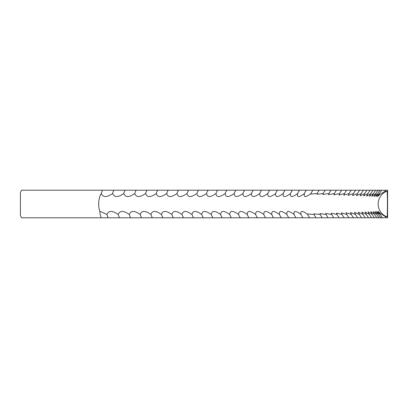 <?xml version="1.0" encoding="UTF-8"?>
<svg xmlns="http://www.w3.org/2000/svg" width="408" height="408" viewBox="0 0 408 408"><rect width="100%" height="100%" fill="white"/><g stroke="black" fill="none" stroke-linecap="round" stroke-linejoin="round"><path stroke-width="0.61" d="M385.086 190.215L21.629 190.215L20.4 192.499L20.4 215.501L21.629 217.785L387.6 217.785L387.6 190.215L385.086 190.215L385.157 191.138L386.978 191.138C387.58 190.373 387.575 217.632 386.978 216.862L385.728 216.862L380.266 213.353L378.14 211.349L380.312 214.506L376.712 211.415L378.752 214.506L374.983 211.492L376.895 214.506L372.948 211.584L374.738 214.506L370.622 211.686L372.285 214.506L367.99 211.803L369.536 214.506L365.068 211.931L366.491 214.506L361.845 212.063L363.156 214.506L358.336 212.211L359.53 214.506L354.526 212.364L355.618 214.506L350.436 212.527L351.416 214.506L346.05 212.696L346.928 214.506L341.384 212.874L342.159 214.506L336.437 213.053L337.11 214.506L331.204 213.236L331.78 214.506L325.696 213.42L326.181 214.506L319.913 213.608L320.305 214.506L313.854 213.792L314.16 214.506L307.53 213.981L307.749 214.506C302.359 210.436 300.13 210.436 301.073 214.506L300.936 214.169M102.495 190.215A11.939 6.411 -90 0 0 101.281 193.494A13.785 7.405 -90 0 0 98.67 204A13.785 7.405 -90 0 0 99.766 211.222L106.972 214.506C108.712 210.431 112.465 210.431 118.233 214.506C119.845 210.431 123.542 210.431 129.326 214.506C130.81 210.431 134.446 210.431 140.24 214.506C141.601 210.431 145.177 210.431 150.975 214.506C152.209 210.431 155.723 210.431 161.527 214.506C162.634 210.431 166.087 210.431 171.885 214.506C172.859 210.436 176.246 210.436 182.044 214.506C182.896 210.436 186.216 210.436 192.005 214.506C192.729 210.436 195.978 210.436 201.761 214.506C202.353 210.436 205.535 210.436 211.303 214.506C211.767 210.436 214.878 210.436 220.631 214.506C220.968 210.436 224.002 210.436 229.735 214.506C229.944 210.436 232.907 210.436 238.619 214.506C238.7 210.436 241.582 210.436 247.268 214.506C247.222 210.436 250.028 210.436 255.689 214.506C255.515 210.436 258.238 210.436 263.869 214.506C263.568 210.436 266.215 210.436 271.81 214.506C271.376 210.436 273.941 210.436 279.505 214.506C278.945 210.436 281.423 210.436 286.946 214.506C286.258 210.436 288.66 210.436 294.137 214.506L294.081 214.353M296.075 217.785A11.939 10.19 90 0 1 294.137 214.506C293.327 210.436 295.637 210.436 301.073 214.506A11.939 10.322 90 0 0 303.032 217.785M385.662 217.785L385.728 216.862M101.281 193.494C103.081 197.569 106.86 197.569 112.623 193.494C114.291 197.564 118.014 197.564 123.803 193.494C125.348 197.569 129.015 197.569 134.803 193.494C136.226 197.569 139.837 197.569 145.631 193.494C146.926 197.569 150.476 197.569 156.274 193.494C157.442 197.569 160.925 197.569 166.729 193.494C167.77 197.569 171.192 197.569 176.99 193.494C177.903 197.564 181.254 197.564 187.053 193.494C187.838 197.564 191.123 197.564 196.906 193.494C197.569 197.564 200.782 197.564 206.555 193.494C207.085 197.564 210.232 197.564 215.995 193.494C216.393 197.564 219.468 197.564 225.211 193.494C225.486 197.564 228.485 197.564 234.207 193.494C234.35 197.564 237.272 197.564 242.974 193.494C242.989 197.564 245.835 197.564 251.512 193.494C251.399 197.564 254.164 197.564 259.809 193.494C259.57 197.564 262.257 197.564 267.872 193.494C267.5 197.564 270.106 197.564 275.686 193.494C275.191 197.564 277.715 197.564 283.259 193.494C282.632 197.564 285.075 197.564 290.578 193.494L290.552 193.555M292.495 190.215A11.939 10.118 90 0 0 290.578 193.494C289.823 197.564 292.179 197.564 297.641 193.494L297.539 193.739M299.584 190.215A11.939 10.256 90 0 0 297.641 193.494C296.759 197.564 299.028 197.564 304.445 193.494L304.266 193.922M306.418 190.215A11.939 10.389 90 0 0 304.445 193.494C303.44 197.564 305.618 197.564 310.988 193.494L310.728 194.111L317.266 193.494L316.919 194.3L323.274 193.494L322.84 194.489L329.016 193.494L328.486 194.672L334.478 193.494L333.856 194.856L339.67 193.494L338.946 195.039L344.582 193.494L343.755 195.218L349.207 193.494L348.279 195.386L353.552 193.494L352.517 195.554L357.612 193.494L356.47 195.713L361.381 193.494L360.126 195.865L364.859 193.494L363.492 196.003L368.047 193.494L366.568 196.136L370.943 193.494L369.342 196.258L373.544 193.494L371.821 196.365L375.85 193.494L374.003 196.462L377.859 193.494L375.88 196.549L379.567 193.494L377.461 196.62L379.619 194.682L385.157 191.138M377.859 193.494A11.939 11.827 90 0 1 380.103 190.215M379.567 193.494A11.939 11.863 90 0 1 381.822 190.215M375.85 193.494A11.939 11.786 90 0 1 378.089 190.215M373.544 193.494A11.939 11.745 90 0 1 375.773 190.215M370.943 193.494A11.939 11.694 90 0 1 373.162 190.215M368.047 193.494A11.939 11.638 90 0 1 370.255 190.215M364.859 193.494A11.939 11.572 90 0 1 367.057 190.215M361.381 193.494A11.939 11.506 90 0 1 363.564 190.215M357.612 193.494A11.939 11.429 90 0 1 359.78 190.215M353.552 193.494A11.939 11.353 90 0 1 355.705 190.215M349.207 193.494A11.939 11.266 90 0 1 351.344 190.215M344.582 193.494A11.939 11.174 90 0 1 346.698 190.215M339.67 193.494A11.939 11.082 90 0 1 341.771 190.215M334.478 193.494A11.939 10.98 90 0 1 336.564 190.215M329.016 193.494A11.939 10.873 90 0 1 331.077 190.215M323.274 193.494A11.939 10.761 90 0 1 325.319 190.215M317.266 193.494A11.939 10.644 90 0 1 319.285 190.215M310.988 193.494A11.939 10.516 90 0 1 312.982 190.215M283.259 193.494A11.939 9.976 90 0 1 283.545 192.811A11.939 9.976 90 0 1 285.151 190.215M275.686 193.494A11.939 9.828 90 0 1 276.374 191.995A11.939 9.828 90 0 1 277.552 190.215M267.872 193.494A11.939 9.675 90 0 1 268.923 191.342A11.939 9.675 90 0 1 269.708 190.215M259.809 193.494A11.939 9.517 90 0 1 261.186 190.801A11.939 9.517 90 0 1 261.615 190.215M251.512 193.494A11.939 9.353 90 0 1 253.184 190.347A11.939 9.353 90 0 1 253.286 190.215M242.974 193.494A11.939 9.185 90 0 1 244.718 190.215M234.207 193.494A11.939 9.017 90 0 1 235.916 190.215M225.211 193.494A11.939 8.838 90 0 1 226.889 190.215M215.995 193.494A11.939 8.66 90 0 1 217.637 190.215M206.555 193.494A11.939 8.471 90 0 1 208.167 190.215M196.906 193.494A11.939 8.282 90 0 1 198.482 190.215M187.053 193.494A11.939 8.094 90 0 1 188.588 190.215M176.99 193.494A11.939 7.895 90 0 1 178.485 190.215M166.729 193.494A11.939 7.691 90 0 1 168.188 190.215M156.274 193.494A11.939 7.487 90 0 1 157.697 190.215M145.631 193.494A11.939 7.278 90 0 1 147.013 190.215M134.803 193.494A11.939 7.069 90 0 1 136.144 190.215M123.803 193.494A11.939 6.854 90 0 1 125.103 190.215M112.623 193.494A11.939 6.635 90 0 1 113.883 190.215M101.209 217.785A13.785 7.405 90 0 1 99.766 211.222M108.212 217.785A11.939 6.523 90 0 1 106.972 214.506M119.513 217.785A11.939 6.742 90 0 1 118.233 214.506M130.647 217.785A11.939 6.962 90 0 1 129.326 214.506M141.601 217.785A11.939 7.176 90 0 1 140.24 214.506M152.378 217.785A11.939 7.385 90 0 1 150.975 214.506M162.965 217.785A11.939 7.594 90 0 1 161.527 214.506M173.364 217.785A11.939 7.793 90 0 1 171.885 214.506M183.564 217.785A11.939 7.992 90 0 1 182.044 214.506M193.56 217.785A11.939 8.191 90 0 1 192.005 214.506M203.347 217.785A11.939 8.379 90 0 1 201.761 214.506M212.93 217.785A11.939 8.568 90 0 1 211.303 214.506M222.289 217.785A11.939 8.746 90 0 1 220.631 214.506M231.428 217.785A11.939 8.925 90 0 1 229.735 214.506M240.343 217.785A11.939 9.104 90 0 1 238.619 214.506M249.028 217.785A11.939 9.272 90 0 1 247.268 214.506M257.479 217.785A11.939 9.435 90 0 1 257.219 217.433A11.939 9.435 90 0 1 255.689 214.506M265.69 217.785A11.939 9.593 90 0 1 265.088 216.939A11.939 9.593 90 0 1 263.869 214.506M273.661 217.785A11.939 9.751 90 0 1 272.682 216.347A11.939 9.751 90 0 1 271.81 214.506M281.382 217.785A11.939 9.904 90 0 1 280 215.623A11.939 9.904 90 0 1 279.505 214.506M288.854 217.785A11.939 10.047 90 0 1 287.023 214.69A11.939 10.047 90 0 1 286.946 214.506M309.733 217.785A11.939 10.455 90 0 1 307.749 214.506M316.169 217.785A11.939 10.582 90 0 1 314.16 214.506M322.335 217.785A11.939 10.7 90 0 1 320.305 214.506M328.231 217.785A11.939 10.817 90 0 1 326.181 214.506M333.856 217.785A11.939 10.924 90 0 1 331.78 214.506M339.201 217.785A11.939 11.031 90 0 1 337.11 214.506M344.27 217.785A11.939 11.128 90 0 1 342.159 214.506M349.059 217.785A11.939 11.22 90 0 1 346.928 214.506M353.563 217.785A11.939 11.312 90 0 1 351.416 214.506M357.78 217.785A11.939 11.393 90 0 1 355.618 214.506M361.707 217.785A11.939 11.47 90 0 1 359.53 214.506M365.349 217.785A11.939 11.541 90 0 1 363.156 214.506M368.694 217.785A11.939 11.608 90 0 1 366.491 214.506M371.749 217.785A11.939 11.664 90 0 1 369.536 214.506M374.508 217.785A11.939 11.72 90 0 1 372.285 214.506M376.966 217.785A11.939 11.766 90 0 1 374.738 214.506M379.134 217.785A11.939 11.806 90 0 1 376.895 214.506M381.001 217.785A11.939 11.847 90 0 1 378.752 214.506M382.566 217.785A11.939 11.878 90 0 1 380.312 214.506M386.978 191.138A13.785 13.775 -90 0 0 386.978 216.862"/></g></svg>

